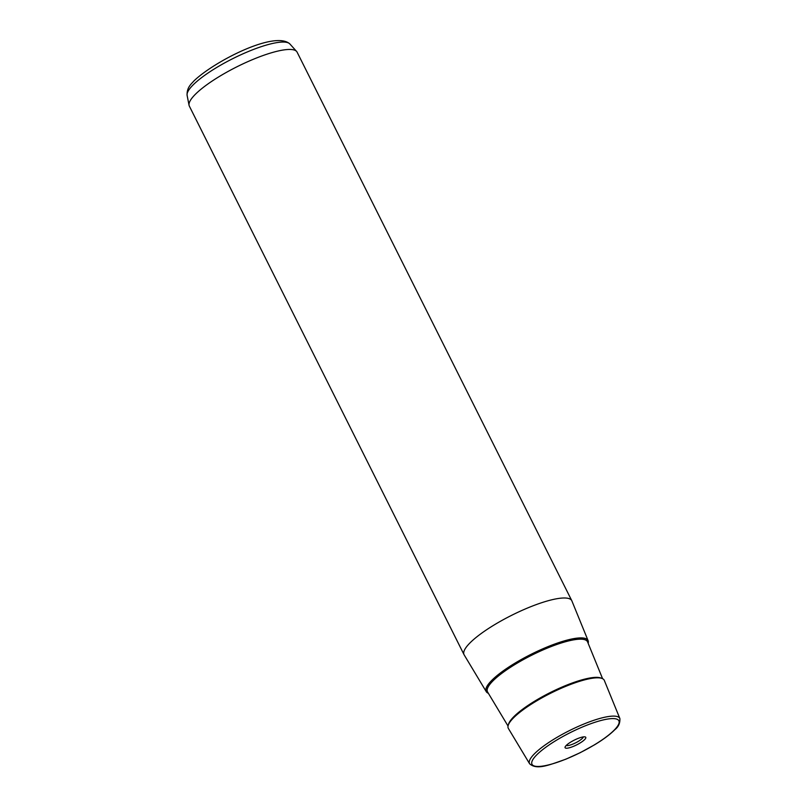 <?xml version="1.0" encoding="UTF-8"?>
<svg xmlns="http://www.w3.org/2000/svg" width="807" height="807" viewBox="0 0 807 807"><rect width="100%" height="100%" fill="white"/><g stroke="black" fill="none" stroke-linecap="round" stroke-linejoin="round"><path stroke-width="1.21" d="M583.29 736.912A9.664 2.219 -26.6 0 1 575.421 742.944A9.664 2.219 -26.6 0 1 566.221 745.456M576.41 745.012A11.58 2.663 153.4 0 0 585.206 736.932A11.58 2.663 153.4 0 0 574.443 740.049A11.58 2.663 153.4 0 0 565.092 747A11.58 2.663 153.4 0 0 576.41 745.012M488.366 693.294A56.954 13.104 -26.6 0 1 486.268 691.67A56.954 13.104 -26.6 0 1 491.524 680.614A56.954 13.104 -26.6 0 1 546.743 647.143A56.954 13.104 -26.6 0 1 588.111 640.667A56.954 13.104 -26.6 0 1 588.162 643.32M486.268 691.67L464.156 654.87A60.253 13.86 -26.6 0 1 464.035 654.659A60.253 13.86 -26.6 0 1 469.714 643.179A60.253 13.86 -26.6 0 1 527.667 607.964A60.253 13.86 -26.6 0 1 571.79 600.69A60.253 13.86 -26.6 0 1 571.891 600.922L588.111 640.667M571.79 600.69L297.107 52.162A60.253 13.86 153.4 0 0 296.603 51.426A60.253 13.86 153.4 0 0 251.28 60.142A60.253 13.86 153.4 0 0 195.022 94.641A60.253 13.86 153.4 0 0 189.06 105.283A60.253 13.86 153.4 0 0 189.352 106.121L464.035 654.659M508.38 728.459A53.655 12.347 -26.6 0 1 513.333 718.048A53.655 12.347 -26.6 0 1 565.354 686.515A53.655 12.347 -26.6 0 1 604.322 680.422L619.887 718.573A50.488 11.611 -26.6 0 0 583.219 724.303A50.488 11.611 -26.6 0 0 534.264 753.98A50.488 11.611 -26.6 0 0 529.614 763.775L508.38 728.459M614.298 730.032A48.581 11.177 153.4 0 0 595.475 722.114A48.581 11.177 153.4 0 0 536.564 755.029A48.581 11.177 153.4 0 0 555.387 762.948A48.581 11.177 153.4 0 0 614.298 730.032M187.113 95.387C186.659 87.186 191.673 83.716 193.791 81.073C213.532 61.826 274.794 30.172 289.854 43.941A57.569 13.245 153.4 0 0 246.549 52.263A57.569 13.245 153.4 0 0 192.802 85.229A57.569 13.245 153.4 0 0 187.113 95.387L189.06 105.283M588.121 643.229A56.883 13.083 153.4 0 0 551.141 645.398A56.883 13.083 153.4 0 0 491.584 680.594A56.883 13.083 153.4 0 0 488.316 693.213M602.587 678.687L587.577 641.898A55.935 12.872 153.4 0 0 546.954 648.253A55.935 12.872 153.4 0 0 492.724 681.118A55.935 12.872 153.4 0 0 487.569 691.972L508.037 726.028M508.37 724.888A52.778 12.145 -26.6 0 1 513.595 716.929A52.778 12.145 -26.6 0 1 560.472 687.746A52.778 12.145 -26.6 0 1 601.467 678.263M529.614 763.775C536.958 770.312 548.962 765.076 565.818 759.205L580.294 752.649L594.799 744.669C603.515 739.363 610.193 734.37 614.823 729.71C618.465 726.885 620.149 723.173 619.887 718.573M289.854 43.941L296.603 51.426"/></g></svg>
